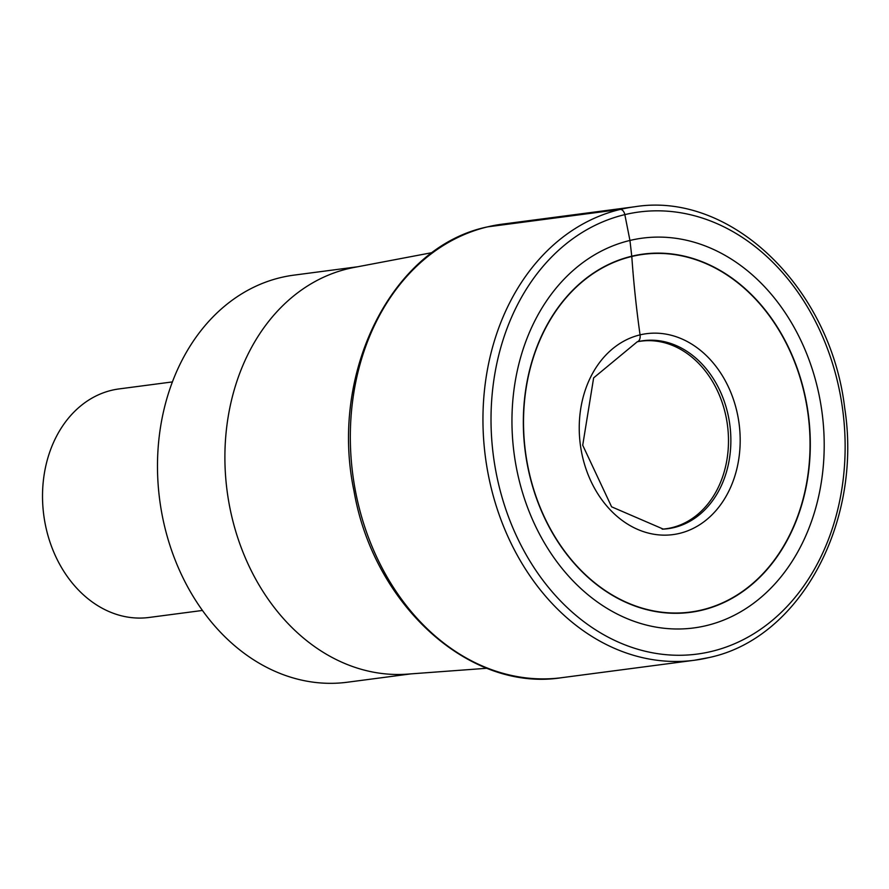 <?xml version="1.0" encoding="UTF-8"?>
<svg xmlns="http://www.w3.org/2000/svg" width="889" height="889" viewBox="0 0 889 889"><rect width="100%" height="100%" fill="white"/><g stroke="black" fill="none" stroke-linecap="round" stroke-linejoin="round"><path stroke-width="1.33" d="M706.21 625.645A196.58 155.331 -97.5 0 1 516.687 469.181A196.58 155.331 -97.5 0 1 629.945 240.452A196.58 155.331 -97.5 0 1 819.469 396.916A196.58 155.331 -97.5 0 1 706.21 625.645M411.04 673.862L347.255 682.241A205.292 162.209 -97.5 0 1 160.92 508.152A205.292 162.209 -97.5 0 1 280.702 277.579A205.292 162.209 -97.5 0 1 293.781 275.157L357.578 266.778M432.398 252.576L353.978 267.467A205.292 162.209 82.5 0 0 348.11 268.722A205.292 162.209 82.5 0 0 227.628 494.74A205.292 162.209 82.5 0 0 407.395 674.14L486.994 668.261M202.436 610.454L149.063 617.466A115.248 91.067 -97.5 0 1 44.45 519.732A115.248 91.067 -97.5 0 1 111.692 390.282A115.248 91.067 -97.5 0 1 119.037 388.926L172.422 381.914M637.18 341.809A7.179 4.389 -103.4 0 0 640.058 334.864A720.323 439.999 76.6 0 1 631.79 256.477A3.867 2.367 -103.4 0 0 631.768 256.21L629.945 240.452L624.834 214.627A5.767 3.523 -103.4 0 0 620.211 209.448L487.594 226.862A228.706 180.711 -97.5 0 1 502.174 224.172L634.79 206.759A228.706 180.711 82.5 0 0 620.211 209.448A228.706 180.711 82.5 0 0 486.783 466.325A228.706 180.711 82.5 0 0 694.365 660.26A228.706 180.711 82.5 0 0 708.944 657.571M711.322 651.47A222.939 176.155 82.5 0 0 839.772 392.071A222.939 176.155 82.5 0 0 624.834 214.627A222.939 176.155 82.5 0 0 496.384 474.026A222.939 176.155 82.5 0 0 711.322 651.47M662.183 529.166A94.634 74.776 82.5 0 0 671.695 527.699A94.634 74.776 82.5 0 0 726.524 419.23A94.634 74.776 82.5 0 0 637.546 341.72M637.313 341.776A94.812 74.909 -97.5 0 1 638.658 341.476A94.812 74.909 -97.5 0 1 728.769 418.197A94.812 74.909 -97.5 0 1 673.973 527.577A94.812 74.909 -97.5 0 1 663.305 529.122L611.599 506.819L582.717 445.233L593.641 377.869L637.246 341.787L638.658 341.476M640.058 334.875A101.335 80.066 -97.5 0 1 737.748 415.519A101.335 80.066 -97.5 0 1 679.374 533.422A101.335 80.066 -97.5 0 1 581.673 452.768A101.335 80.066 -97.5 0 1 640.058 334.875M701.788 609.954A180.4 142.54 82.5 0 0 805.712 400.061A180.4 142.54 82.5 0 0 631.79 256.477A180.4 142.54 82.5 0 0 527.866 466.381A180.4 142.54 82.5 0 0 701.788 609.954M701.866 610.221A180.678 142.762 82.5 0 0 805.956 400.006A180.678 142.762 82.5 0 0 631.768 256.21A180.678 142.762 82.5 0 0 527.677 466.425A180.678 142.762 82.5 0 0 701.866 610.221M502.174 224.172L487.328 226.917C391.882 246.72 329.008 372.913 354 491.039C373.558 605.031 469.648 692.331 561.737 677.685A228.706 180.711 -97.5 0 1 354.155 483.738A228.706 180.711 -97.5 0 1 487.594 226.862M561.737 677.685L694.365 660.26L709.166 657.527C800.167 638.424 862.619 522.165 844.683 407.851C830.515 287.592 730.825 191.179 634.79 206.759"/></g></svg>
